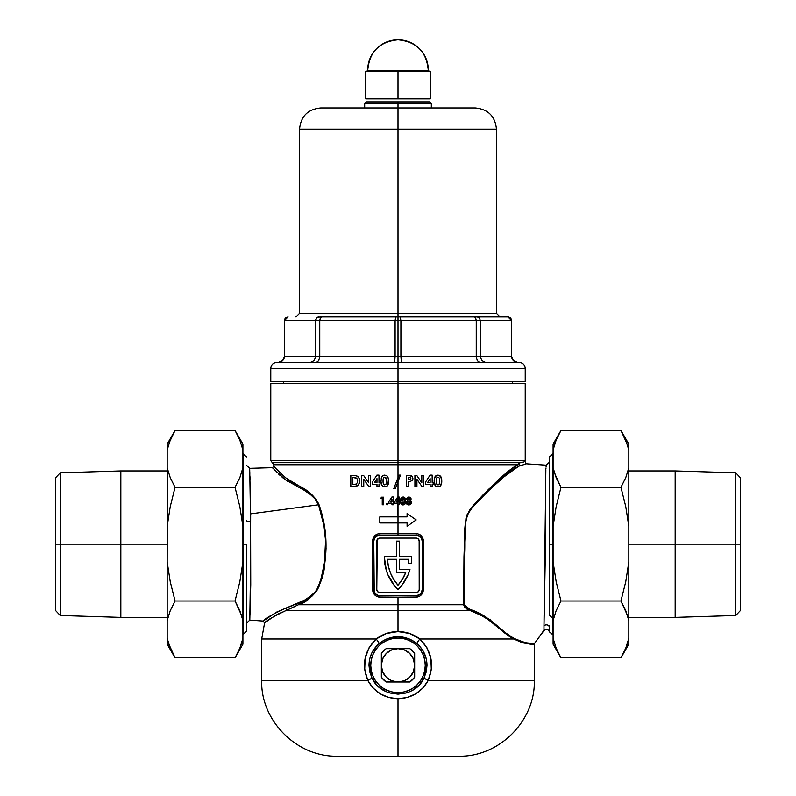 <?xml version="1.0" encoding="UTF-8"?>
<svg xmlns="http://www.w3.org/2000/svg" width="796" height="796" viewBox="0 0 796 796"><rect width="100%" height="100%" fill="white"/><g stroke="black" fill="none" stroke-linecap="round" stroke-linejoin="round"><path stroke-width="1.19" d="M552.484 617.905L549.459 615.427L552.484 617.905L552.484 544.156L549.459 544.156L549.459 615.427L549.459 456.914L549.459 544.156L552.484 544.156L552.484 453.889L552.484 544.156L553.091 544.156L552.484 544.156L552.424 630.173M243.516 544.156L246.541 544.156L246.541 631.397L246.541 544.156L243.516 544.156L243.516 453.889L243.516 544.156L242.909 544.156L243.516 544.156L243.516 634.432L243.516 544.156M526.106 463.869L520.604 465.63A1.512 1.343 81 0 1 520.385 462.695C526.654 461.322 526.654 461.322 520.385 462.695L272.292 462.695L398 462.695L272.292 462.695L398 462.695L398 460.655L525.221 460.655L398 460.655L398 383.612L525.221 383.612L398 383.612L398 464.725L273.804 464.725L273.804 466.138L275.764 468.366L285.456 477.67L306.938 490.754L315.853 498.903L318.808 504.097L323.086 519.032L325.474 533.688L326.052 548.643L324.748 563.488L321.654 578.025L318.927 586.771L316.44 591.398L312.092 596.065L307.435 599.627L298.41 604.741L463.65 604.741L464.436 606.821L466.058 608.343L469.919 610.452L398 610.452L398 597.169L378.578 597.02L375.881 595.886L373.135 592.493L372.558 589.597L372.558 541.131L373.831 536.912L377.175 534.136L380.04 533.559L415.96 533.559L416.179 535.071L398 535.071L398 464.725L273.804 464.725L398 464.725L398 462.695L520.385 462.695L523.957 461.949M397.731 497.012L394.587 501.848L397.731 497.012L399.144 497.012L399.144 501.968L399.821 501.968L399.144 504.783L397.791 504.783L397.791 503.221L394.587 503.221L394.587 501.848L394.587 503.221L397.791 503.221L398 516.893L407.084 516.893L407.084 513.559L416.179 519.927L407.084 526.285L407.084 522.952L379.821 522.952L379.821 516.893L407.084 516.893L398 516.893L398 533.559L417.422 533.698L420.119 534.832L422.178 536.922L423.442 541.131L423.442 589.597L422.865 592.503L420.109 595.896L417.412 597.02L398 597.169L398 604.741L463.65 604.741L463.969 556.752L464.854 532.803L465.939 518.624L466.914 514.982L473.172 505.5L483.928 493.958L503.599 475.431L517.589 464.725L398 464.725L398 477.59L398.945 475.113L400.468 475.113L395.314 488.615L393.791 488.615L398 477.59L393.791 488.615L395.314 488.615L398 481.58L398 497.012L399.144 497.012L397.731 497.012L394.587 501.848L397.731 497.012M543.966 630.581L543.976 626.044A3.025 2.856 180 0 1 549.429 627.308L549.419 631.875C548.145 629.059 546.335 628.631 543.966 630.591L533.559 644.74L522.484 642.78L513.699 639.009L419.85 639.009L513.699 639.009L505.072 633.298L488.635 619.865L481.51 615.557L469.919 610.452L398 610.452L398 631.586L409.562 633.477L419.85 639.009A6.06 0.746 -49.7 0 0 416.865 643.576C404.278 634.392 391.702 634.392 379.135 643.576C372.568 649.297 369.185 656.551 368.986 665.327L370.737 665.327A27.263 27.263 0 0 1 398 638.064A27.263 27.263 0 0 1 425.263 665.327L427.014 665.327L426.328 659.138L422.865 650.561L419.114 645.685L412.676 640.611L408.059 638.432L398 636.631L387.931 638.432L383.294 640.631L376.886 645.685L371.672 653.297L369.662 659.148L368.986 665.327L369.732 671.784L371.911 677.854L376.458 684.56L379.354 687.356L386.209 691.654L390.01 693.037L398.01 694.172L406.02 693.037L409.821 691.644L413.403 689.724L419.582 684.52L424.089 677.854L426.268 671.774L427.014 665.327L425.263 665.327A27.263 27.263 0 0 1 398 692.59A27.263 27.263 0 0 1 370.737 665.327L368.986 665.327L371.911 677.854A6.06 0.607 -26.2 0 1 367.812 680.471L364.697 669.615L365.135 658.312L369.075 647.735L376.15 639.009L261.685 639.009L376.15 639.009L386.438 633.477L398 631.586L398 610.452L286.172 610.452L275.336 615.447L266.013 621.875M543.966 630.213L534.285 643.775L543.966 630.213L543.976 626.044A3.025 2.856 0 0 1 549.429 627.308L549.419 631.845M549.419 631.735L549.419 629.178M549.429 627.417L549.429 625.755M249.725 470.237L250.581 521.44A3.025 0.856 0 0 1 246.541 520.634A3.025 0.856 180 0 0 250.581 521.44L250.74 584.881L249.795 619.746M263.625 620.741L276.421 612.184L304.589 600.134L311.724 595.328L316.161 590.771L318.33 587L321.345 577.458L324.4 562.981L325.564 540.792L324.002 525.987L318.549 504.803L315.017 498.903L310.45 494.565L304.102 490.236L285.326 479.739L272.351 467.67L249.665 468.337L250.66 513.878L318.549 504.803L250.66 513.878L250.511 551.001M274.351 469.829L274.839 470.346M276.053 471.6L277.028 472.555M278.7 474.167L280.311 475.65M282.132 477.222L284.003 478.734M286.242 480.416L287.963 481.59M250.063 479.769L249.954 476.595M249.844 473.421L249.805 472.386M545.847 469.7L543.976 626.044L545.678 536.852L545.708 472.048M545.976 468.108L545.917 468.745L545.976 468.108M544.086 615.099L544.026 619.875M543.957 629.527L543.966 630.034M519.838 462.864L517.589 464.725A1.512 1.443 -117.1 0 0 518.803 466.187L504.346 476.595L487.878 491.241L473.322 505.977L466.983 515.38L465.869 521.251L464.575 545.051L463.988 604.741L466.466 607.806L483.54 615.676L489.679 619.606L505.261 632.631L513.908 638.402L525.081 642.68L534.584 643.675M532.902 643.904L532.066 643.865M483.262 615.517L478.665 613.089M483.023 495.878L483.829 495.092M514.893 468.486L516.893 467.222M376.15 639.009L261.685 639.009L261.685 680.471L367.812 680.471C361.503 664.75 364.279 650.929 376.15 639.009A6.06 0.746 -130.3 0 1 379.135 643.576A6.06 0.746 49.7 0 0 376.15 639.009C382.577 634.113 389.861 631.636 398 631.586C406.129 631.646 413.413 634.123 419.85 639.009L426.925 647.735L430.865 658.292L431.303 669.595L428.188 680.471L534.315 680.471L428.188 680.471L422.895 688.023L415.701 693.843L407.184 697.495L398 698.739L398 756.2L458.586 756.2L340.021 756.2M273.804 464.725L270.779 460.655L525.221 460.655L525.002 461.61L526.246 463.799L546.225 465.172L549.459 462.158M522.982 462.207L521.45 462.536M522.554 462.317L521.589 462.506M475.809 612.781L480.486 615.019M270.322 618.621L271.804 617.616M278.69 613.656L279.306 613.348M280.819 612.641L281.505 612.323M387.901 574.732A45.442 45.442 0 0 0 387.911 574.752L386.368 570.493A45.442 45.442 0 0 0 386.368 570.503L384.359 557.14A45.442 45.442 0 0 0 384.359 557.16A45.442 45.442 0 0 1 384.368 556.275L396.488 556.275L396.488 541.131L399.512 541.131L399.512 556.275L411.631 556.275A45.442 45.442 0 0 1 411.224 563.24L408.169 563.24A42.407 42.407 0 0 0 408.557 559.299L399.512 559.299L399.512 569.299L409.98 569.299A45.442 45.442 0 0 1 398 589.597A45.442 45.442 0 0 1 384.368 556.275L396.488 556.275L396.488 541.131L399.512 541.131L399.512 556.275L411.631 556.275A45.442 45.442 0 0 1 411.224 563.24L408.169 563.24A42.407 42.407 0 0 0 408.557 559.299A42.407 42.407 0 0 1 408.169 563.24M405.333 580.234L408.02 574.921L401.97 585.159A45.442 45.442 0 0 0 401.98 585.14L398 589.597L394.935 586.274A45.442 45.442 0 0 0 394.945 586.294M489.421 488.555L487.64 490.286M272.332 467.65L274.023 466.386M386.896 504.863L386.229 504.047L387.055 503.221L387.871 503.888L387.373 504.813M376.976 486.605L376.976 484.306L372.239 484.306L372.239 482.267L376.896 475.113L378.986 475.113L378.986 482.436L380 482.436L380 484.306L378.986 484.306L378.986 486.605L376.976 486.605L378.986 486.605L378.986 484.306L380 484.306L380 482.436L378.986 482.436L378.986 475.113L376.896 475.113L372.239 482.267L372.239 484.306L376.976 484.306L376.976 486.605M356.877 475.948L357.901 476.615L355.732 475.59L350.827 475.391L350.827 486.605L353.404 486.605L350.827 486.605L350.827 475.391L356.319 475.729L358.707 477.56L359.712 480.515L359.295 483.57L356.867 486.177L353.404 486.605L357.872 485.55M368.827 486.605L363.762 479.252L363.762 486.605L361.742 486.605L361.742 475.391L363.563 475.391L368.647 482.774L368.647 475.391L370.657 475.391L370.657 486.605L368.827 486.605L370.657 486.605L370.657 475.391L368.647 475.391L368.647 482.774L363.563 475.391L361.742 475.391L361.742 486.605L363.762 486.605L363.762 479.252L368.827 486.605M381.035 479.998L381.005 481.6L381.433 477.67L382.468 475.988L383.941 475.192L386.14 475.351L387.712 476.675L388.498 479.023L387.742 485.311L386.299 486.625L383.861 486.784L382.209 485.789L381.314 484.048L381.005 481.6L381.672 484.963L382.956 486.426L384.836 486.893L386.737 486.396L388.478 483.142M383.612 504.783L382.249 504.783L382.249 498.465L380.697 498.465L381.513 497.202L383.612 497.202L383.612 504.783L383.612 497.202L381.513 497.202L380.697 498.465L382.249 498.465L382.249 504.783L383.612 504.783M391.96 504.783L391.96 503.221L388.756 503.221L388.756 501.848L391.901 497.012L393.324 497.012L393.324 501.968L394 501.968L393.324 504.783L391.96 504.783L393.324 504.783L393.324 503.221L394 503.221L394 501.968L393.324 501.968L393.324 497.012L391.901 497.012L388.756 501.848L388.756 503.221L391.96 503.221L391.96 504.783M520.385 462.695A1.512 1.343 -99 0 0 520.604 465.63L518.803 466.187C507.5 472.287 491.182 487.003 469.849 510.365C462.187 524.047 465.909 541.598 464.267 556.981L463.65 604.741L463.969 556.752C465.63 541.3 462.048 523.649 469.749 509.938C490.774 486.127 506.714 471.063 517.589 464.725L398 464.725M400.507 501.4L401.492 497.609L403.055 497.012L404.607 497.56L405.632 501.659L405.224 503.609L404.079 504.793L401.313 504.226L400.507 501.062L401.313 504.216L403.761 504.893L405.224 503.609L405.453 499.022L403.92 497.152L401.124 498.037L403.721 497.092L405.204 498.366L405.652 500.992L405.572 499.649M430.148 486.605L430.148 484.306L425.402 484.306L425.402 482.267L430.059 475.113L432.158 475.113L432.158 482.436L433.163 482.436L433.163 484.306L432.158 484.306L432.158 486.605L430.148 486.605L432.158 486.605L430.148 486.605L430.148 484.306L425.402 484.306L425.402 482.267L425.402 484.306L430.148 484.306M408.298 486.605L406.288 486.605L408.298 486.605L408.298 481.719L408.875 481.709L408.298 481.719L408.298 486.605L406.288 486.605L406.288 475.391L410.845 475.62L412.587 477.063L412.288 480.476L409.452 481.689M416.925 486.605L414.915 486.605L414.915 475.391L416.726 475.391L421.81 482.774L421.81 475.391L423.82 475.391L423.82 486.605L421.999 486.605L416.925 479.252L416.925 486.605L414.915 486.605L414.915 475.391L416.726 475.391L421.81 482.774L416.726 475.391L414.915 475.391L414.915 486.605L416.925 486.605L416.925 479.252L421.999 486.605L423.82 486.605L423.82 475.391L423.82 486.605L421.999 486.605L416.925 479.252L421.999 486.605M434.208 479.948L435.213 476.456L438.188 475.113L440.835 476.605L441.76 479.988L441.312 484.475L439.641 486.545L437.064 486.794L435.412 485.829L434.168 481.112L434.497 484.087M410.567 504.525L408.925 504.972L406.517 503.619L406.398 502.087L407.353 500.704L406.875 498.296L408.696 497.022L410.925 498.316L410.438 500.704L411.433 503.142L409.88 504.853L406.756 504.057L406.398 502.087L407.353 500.704L406.756 498.704L408.696 497.022L407.701 497.321M379.821 595.657L380.04 597.169L379.821 595.657L398 595.657L378.647 595.537L376.458 594.632L374.229 591.916L373.762 541.131L373.762 589.597L373.762 541.131L374.787 537.768L377.503 535.529L379.821 535.071L416.179 535.071L419.542 536.096L421.213 537.768L422.238 541.131L422.238 589.597L422.238 541.131L422.238 589.597L421.213 592.96L419.542 594.632L416.179 595.657L379.821 595.657A6.06 6.06 0 0 1 373.762 589.597L372.558 589.597L373.762 589.597M373.762 541.131L372.558 541.131C373.006 536.524 375.503 534.007 380.04 533.559L398 533.559L398 535.071L379.821 535.071L416.179 535.071A6.06 6.06 0 0 1 422.238 541.131L423.442 541.131L423.442 589.597C422.994 594.194 420.497 596.721 415.96 597.169L380.04 597.169C375.503 596.721 373.006 594.194 372.558 589.597L372.558 541.131L373.762 541.131A6.06 6.06 0 0 1 379.821 535.071L380.04 533.559L379.821 535.071M379.821 538.096L416.179 538.096A3.025 3.025 0 0 1 419.203 541.131L419.203 589.597A3.025 3.025 0 0 1 416.179 592.622L379.821 592.622A3.025 3.025 0 0 1 376.797 589.597L377.682 591.736L379.821 592.622L416.179 592.622L418.318 591.736L419.203 589.597L419.203 541.131L418.318 538.992L416.179 538.096L379.821 538.096L377.304 539.449L376.797 589.597L376.797 541.131A3.025 3.025 0 0 1 379.821 538.096A3.025 3.025 0 0 0 377.682 538.992M418.318 538.992A3.025 3.025 0 0 0 416.179 538.096M419.203 589.597L419.144 540.534M416.179 592.622A3.025 3.025 0 0 0 418.318 591.736M377.682 591.736A3.025 3.025 0 0 0 379.821 592.622M376.856 590.184L376.797 589.597M408.01 574.941A45.442 45.442 0 0 0 408.02 574.911L409.98 569.299L399.512 569.299L399.512 559.299L408.557 559.299L399.512 559.299L399.512 569.299M394.935 586.274L387.911 574.742M396.488 559.299L387.443 559.299L396.488 559.299L396.488 572.334L396.488 559.299L387.443 559.299L388.398 566.354L390.528 573.15L393.751 579.488L398 585.199L402.478 579.11L405.801 572.334L396.488 572.334L405.801 572.334A42.407 42.407 0 0 1 398 585.199A42.407 42.407 0 0 0 405.791 572.334M387.443 559.309A42.407 42.407 0 0 0 397.99 585.189A42.407 42.407 0 0 1 387.443 559.299M422.238 589.597L423.442 589.597L422.238 589.597A6.06 6.06 0 0 1 416.179 595.657L415.96 597.169L416.179 595.657M398 610.452L286.172 610.452L298.41 604.741L398 604.741L398 610.452M518.315 463.829L519.38 463.083M398 383.612L270.779 383.612L398 383.612L398 381.493L525.221 381.493L398 381.493L398 383.612M458.586 756.2L337.414 756.2L398 756.2L398 698.739L388.826 697.505L380.329 693.863L373.135 688.062L367.812 680.471L261.685 680.471L367.812 680.471A6.06 0.607 153.8 0 0 371.911 677.854C381.075 699.286 414.985 699.196 424.089 677.854L427.014 665.327C426.815 656.551 423.432 649.297 416.865 643.576A6.06 0.746 130.3 0 1 419.85 639.009C431.721 650.919 434.497 664.74 428.188 680.471L534.315 680.471C535.509 720.191 499.788 757.096 458.586 756.2M338.579 756.2L337.414 756.2C296.212 757.096 260.491 720.191 261.685 680.471M525.688 464.078L519.619 465.879M546.205 465.411L546.056 467.133M269.267 616.472L266.859 618.184M249.825 618.87L249.874 617.298M249.954 615.049L250.053 611.935M250.163 608.741L250.272 605M490.386 619.228L490.386 620.193M490.386 489.54L490.386 488.475L490.386 489.54M250.581 564.334L249.785 620.114L246.541 623.139M463.988 604.741L470.108 609.487L469.919 610.452C466.804 609.547 464.715 607.647 463.65 604.741L463.988 604.741M518.803 466.187A1.512 1.443 62.9 0 1 517.589 464.725M470.108 609.487C489.341 615.069 503.291 633.347 513.908 638.402A1.512 1.234 -60.2 0 0 513.699 639.009C503.132 634.004 489.132 615.985 469.919 610.452L470.108 609.487M513.699 639.009A1.512 1.234 119.8 0 1 513.908 638.402C525.798 643.218 532.594 645.009 534.285 643.775L534.594 643.695M534.116 643.825L530.902 643.755M532.982 644.76L534.026 644.651M269.287 616.452L264.879 619.716M285.525 608.204C271.287 614.95 263.864 619.228 263.257 621.059C263.974 619.159 271.396 614.87 285.525 608.204A1.512 1.164 -110.1 0 1 286.172 610.452C272.361 617.049 265.158 621.268 264.561 623.099C265.058 621.338 272.262 617.129 286.172 610.452A1.512 1.164 69.9 0 0 285.525 608.204L293.714 605.179M265.237 622.522L266.133 621.775M295.366 604.562L297.724 603.577A1.512 1.164 -115.9 0 1 298.41 604.741C311.375 601.547 323.753 584.045 324.758 563.429C327.564 543.31 325.693 523.848 319.136 505.042C310.51 487.142 294.45 485.809 287.038 478.903C278.451 471.351 274.033 467.093 273.804 466.138C274.013 467.063 278.401 471.302 286.978 478.864C294.331 485.729 310.48 487.182 319.106 504.943C325.693 523.768 327.574 543.28 324.748 563.488C323.664 584.553 311.137 601.587 298.41 604.741A1.512 1.164 64.1 0 0 297.724 603.577C303.923 601.398 310.072 597.129 316.161 590.771C320.41 582.344 323.156 573.08 324.4 562.981C327.146 542.862 325.196 523.47 318.549 504.803M295.684 606.174L286.172 610.452M493.57 485.958L493.102 486.475M378.727 684.6L382.856 687.993L378.727 684.6L382.856 687.993L378.727 684.6L375.334 680.471L378.727 684.6L382.856 687.993L387.562 690.51L392.677 692.062L398 692.59A27.263 27.263 0 0 1 370.737 665.327A27.263 27.263 0 0 1 398 638.064A27.263 27.263 0 0 1 425.263 665.327A27.263 27.263 0 0 1 398 692.59L403.323 692.062L408.438 690.51L413.144 687.993L417.273 684.6L420.666 680.471L417.273 684.6L420.666 680.471L417.273 684.6L413.144 687.993L417.273 684.6L420.666 680.471L423.183 675.754L424.736 670.64L425.263 665.327L424.736 660.003L423.183 654.889L420.666 650.183L417.273 646.044L413.144 642.661L417.273 646.044L413.144 642.661L417.273 646.044L420.666 650.183L417.273 646.044L413.144 642.661L408.438 640.133L403.323 638.581L398 638.064L392.677 638.581L387.562 640.133L382.856 642.661L378.727 646.044L375.334 650.183L378.727 646.044L375.334 650.183L378.727 646.044L382.856 642.661L378.727 646.044L375.334 650.183L372.817 654.889L371.264 660.003L370.737 665.327L371.264 670.64L372.817 675.754L375.334 680.471L378.727 684.6L375.334 680.471M356.319 475.729L355.583 475.56M357.901 476.615L358.707 477.56M359.493 479.272L359.295 478.665M357.882 485.54L359.623 482.396M356.857 486.187L356.3 486.376M355.145 486.545L354.031 486.595M354.011 477.411L352.837 477.411L352.837 484.595L355.334 484.485L352.837 484.595L352.837 477.411L356.668 478.306L354.747 477.481M357.454 482.744L357.673 480.336L356.926 478.585M357.673 480.336L357.484 482.645L355.334 484.485L356.658 483.898M354.548 475.441L353.951 475.401M353.404 486.605L353.981 486.595L353.404 486.605M356.668 478.306L354.419 477.441M355.215 477.57L356.339 478.048M353.892 484.595L355.334 484.485M357.484 479.59L357.155 478.894M376.976 482.436L376.976 478.625L376.976 482.436L374.498 482.436L376.976 478.625L374.498 482.436L376.976 478.625L376.976 482.436L374.498 482.436M382.468 475.988L384.359 475.132L386.677 475.61L387.96 477.112L388.607 480.436M388.418 483.48L388.08 484.625M387.732 485.331L387.164 486.058M388.498 482.973L388.617 481.003M384.836 486.893L383.851 486.784M381.035 479.948L381.025 482.097M381.772 476.884L381.165 478.824M386.189 478.107L385.393 477.252L386.597 480.366M386.558 479.789L386.358 478.575M383.811 477.52L385.393 477.252L383.742 477.6L383.015 481.132L383.513 477.918M386.597 480.416L386.229 483.749L384.826 484.883L386.05 484.107L386.607 481.003L386.378 483.272M384.826 484.883L383.254 483.431L383.015 481.132M383.453 478.038L384.826 477.122L383.742 477.6L383.055 479.908L383.224 478.695M382.548 486.127L383.383 486.635M381.433 477.67L381.165 478.794M383.155 475.491L383.941 475.192M387.423 476.267L386.677 475.62M384.677 484.873L383.453 483.968L383.025 481.709M383.791 484.436L384.538 484.854M386.587 481.799L386.607 481.003M383.961 477.391L383.324 478.346M383.055 482.286L383.463 483.968M383.115 479.301L383.025 480.515M385.861 477.61L384.975 477.132M386.558 479.819L386.378 478.655M400.468 475.113L398 481.58L400.468 475.113L398.945 475.113L400.468 475.113L398 481.58L398 477.59L398.945 475.113M409.91 481.66L408.298 481.719M412.756 479.59L412.179 476.446L408.537 475.391L410.855 475.62L412.587 477.073L412.855 479.162L411.93 480.854M412.358 476.675L411.572 475.928M412.905 478.575L412.865 478.058M406.288 475.391L408.537 475.391L406.288 475.391L406.288 486.605L406.288 475.391M410.199 477.55L408.298 477.411L408.298 479.709L410.248 479.57L408.298 479.709L408.298 477.411L410.278 477.59M410.089 475.481L408.537 475.391M410.617 479.311L410.885 478.575M409.632 479.69L410.238 479.57M421.81 475.391L423.82 475.391L421.81 475.391L421.81 482.774L416.726 475.391M432.158 486.605L432.158 484.306L433.163 484.306L432.158 484.306M433.163 482.436L433.163 484.306L433.163 482.436L432.158 482.436L433.163 482.436M432.158 482.436L432.158 475.113L430.059 475.113L432.158 475.113M425.402 482.267L430.059 475.113L425.402 482.267M430.148 482.436L430.148 478.625L430.148 482.436L427.661 482.436L430.148 478.625L427.661 482.436L430.148 482.436L430.148 478.625L427.661 482.436M435.084 476.635L437.113 475.192L439.422 475.391L441.093 477.043L441.661 478.973L440.536 476.207L437.939 475.113L435.641 475.978L434.337 478.794M439.422 475.391L440.546 476.217L437.939 475.113M441.78 480.495L440.546 476.217M441.661 483.023L440.566 485.789L437.999 486.893L440.576 485.779L441.78 481.51M440.745 485.57L439.84 486.436M437.76 486.883L436.158 486.446L434.855 485.003L436.168 486.446L438.944 486.794M439.77 481.003L439.332 478.068L437.989 477.122L439.332 478.068L439.76 480.406L439.223 484.107L437.442 484.774L438.357 484.834M436.636 483.998L437.452 484.774L436.228 482.306L436.924 477.57L436.278 479.282M437.153 477.381L436.656 477.978M441.72 482.525L441.76 482.018M441.103 484.953L441.462 484.018M435.82 486.207L437.054 486.794M434.178 481.61L434.198 482.117M434.178 480.525L434.168 481.112M434.944 476.884L434.606 477.67M437.123 475.192L435.979 475.7M441.76 479.988L441.661 478.973M436.188 481.719L436.228 482.306L436.188 481.719M436.298 482.883L436.228 482.306L436.298 482.883M439.332 478.068L439.76 480.406M437.203 484.635L437.989 484.883M436.188 480.515L436.178 481.132M439.671 482.605L439.77 481.401M387.871 503.888L387.055 503.221L387.881 504.047L387.055 504.873L386.249 503.888M387.224 503.241L386.289 503.729M388.756 501.848L391.274 497.978M391.96 501.968L391.96 499.381L391.96 501.968L390.289 501.968L391.96 499.381L390.289 501.968L391.96 501.968L391.96 499.381M398 497.012L398 504.783L399.144 504.783L399.821 501.968L399.821 503.221M399.144 501.968L399.821 501.968L399.144 501.968L399.144 497.012M397.791 501.968L397.791 499.381L397.791 501.968L396.11 501.968L397.791 499.381L396.11 501.968L397.791 501.968L397.791 499.381M400.955 503.659L400.507 501.062L401.124 498.037L403.393 497.032M404.02 504.813L402.428 504.903M400.507 501.062L400.677 499.191M400.935 498.386L400.507 500.674M403.184 498.376L402.348 498.694L403.791 498.704L404.288 500.992L403.791 498.704L402.348 498.694L402.02 502.624L403.582 503.47L404.288 500.992L403.851 503.201L402.388 503.311L402.995 503.609L402.159 502.992L401.91 500.067M402.348 498.694L402.01 499.44M402.756 504.953L404.865 504.196L405.652 500.992M400.796 498.744L400.617 499.5M403.055 497.012L401.96 497.271M405.204 498.366L404.846 497.798L405.204 498.366M403.98 502.973L404.229 502.077M404.139 499.41L404.259 500.196M401.93 499.848L401.861 501.082M403.791 498.704L403.283 498.395M404.278 501.53L404.288 500.992M411.084 499.152L410.438 500.704L411.015 498.595L408.915 497.012L407.343 497.59L406.756 499.57M410.438 500.704L411.373 503.37M406.348 502.366L407.353 500.704L406.477 501.818L406.746 504.047L410.238 504.724L411.472 502.654L410.875 501.072M407.94 504.863L408.647 504.962M406.378 503.152L406.597 501.55M407.353 500.704L406.756 498.704M409.681 499.55L408.885 498.366L408.129 499.57L408.298 498.624L408.308 499.848L409.512 499.848L408.089 499.4M410.119 502.565L409.751 501.769L410.099 502.793L409.353 503.56L410.099 502.793M409.035 501.48L408.079 501.759L409.91 501.928M408.905 503.609L409.751 503.351L408.249 503.46L409.025 503.609L407.95 503.231L407.801 502.097L407.781 502.982M408.696 501.49L407.94 501.888M408.676 504.962L410.726 504.395L411.472 502.654M410.129 497.341L408.915 497.012M411.044 498.734L410.467 497.609M410.577 500.535L410.915 499.988M411.413 502.087L411.204 501.55M409.234 500.057L408.129 499.57M409.731 499.221L409.492 498.604M416.179 535.071L415.96 533.559C420.497 534.007 422.994 536.534 423.442 541.131L422.238 541.131M428.188 680.471A6.06 0.607 26.2 0 1 424.089 677.854A6.06 0.607 -153.8 0 0 428.188 680.471C421.591 692.182 411.532 698.271 398 698.739C384.518 698.301 374.458 692.212 367.812 680.471M407.084 516.893L407.084 513.559L416.179 519.927L407.084 526.285L407.084 522.952L379.821 522.952L379.821 516.893L398 516.893M416.179 519.927L407.084 513.559L416.179 519.927L407.084 526.285L416.179 519.927M552.424 630.233L552.414 634.432L549.419 631.875M474.874 107.957L475.242 107.957C488.127 109.211 495.192 116.286 496.445 129.161L398 129.161L398 101.898L366.19 101.898L429.81 101.898L398 101.898L398 103.41L431.323 103.41L398 103.41L398 107.957L475.242 107.957L398 107.957L398 129.161L496.445 129.161L398 129.161L398 316.967L395.721 317.037L395.105 320.609L398 320.609L398 316.967L507.938 316.967L398 316.967L398 320.609L395.105 320.609L395.105 356.349L400.895 356.349L401.274 360.648L402.189 362.409L401.274 360.648L400.895 356.349L400.895 320.609L398 320.609L398 356.349L398 320.609L400.895 320.609L400.895 356.349L480.346 356.349L480.346 320.609L476.247 320.609L476.247 356.349L476.247 320.609L400.895 320.609L400.129 316.967L400.895 320.609L476.247 320.609L475.65 318.022L474.625 317.037L475.65 318.022L476.247 320.609L480.346 320.609L480.346 356.349L511.589 356.349L511.559 320.609L511.559 356.349L513.34 360.648L517.579 362.409L513.34 360.648L511.589 356.349C511.957 360.031 513.977 362.051 517.649 362.409M278.351 362.409C282.023 362.051 284.043 360.031 284.411 356.349L315.654 356.349L314.131 360.648L310.48 362.409L314.131 360.648L315.654 356.349L315.654 320.609L284.441 320.609L284.441 356.379L282.67 360.638L278.421 362.409L282.66 360.648L284.441 356.349L284.441 320.609L284.441 356.349L319.753 356.349L318.758 360.648L316.41 362.409L318.758 360.648L319.753 356.349L395.105 356.349L394.726 360.648L393.811 362.409L394.726 360.648L395.105 356.349L395.105 320.609L319.753 320.609L319.753 356.349L319.753 320.609L315.654 320.609L315.654 356.349L398 356.349L398 362.409L276.829 362.409L519.171 362.409C522.843 362.767 524.862 364.787 525.221 368.468L398 368.468L398 362.409L398 368.468L525.221 368.468L270.779 368.468C271.137 364.787 273.157 362.767 276.829 362.409L519.171 362.409L398 362.409L398 356.349L480.346 356.349L481.869 360.648L485.52 362.409L481.869 360.648L480.346 356.349L511.559 356.349L511.589 320.609L480.346 320.609L479.431 318.022L477.242 316.967L479.431 318.022L480.346 320.609L511.559 320.609L510.485 318.022L507.938 316.967L510.485 318.022L511.589 320.609L510.485 318.022L508.644 317.037M325.813 316.967L398 316.967L398 129.161L299.555 129.161L299.555 313.335L496.445 313.335L500.087 316.967M398 368.468L398 381.493L270.779 381.493L398 381.493L398 368.468L270.779 368.468L398 368.468M476.913 316.967L470.187 316.967M398 129.161L299.555 129.161L398 129.161M299.555 129.161C300.808 116.286 307.873 109.211 320.758 107.957L473.759 107.957M398 103.41L364.677 103.41L398 103.41M395.871 316.967L321.773 316.967L320.35 318.022L319.753 320.609L395.105 320.609L395.871 316.967M319.753 320.609L320.35 318.022L321.773 316.967L317.574 317.246L315.893 319.206L315.654 320.609L319.753 320.609M284.719 319.206L285.515 318.022L288.062 316.967L284.411 320.609L285.515 318.022L288.062 316.967L285.515 318.022L284.441 320.609L315.654 320.609L316.569 318.022L318.758 316.967M511.589 320.609L507.938 316.967L510.485 318.022L511.281 319.206M398 316.967L500.087 316.967L398 316.967M398 313.335L496.445 313.335L398 313.335M479.59 362.409L477.242 360.648L476.247 356.349L477.242 360.648L479.59 362.409M280.709 361.951L279.585 362.289L280.709 361.951M367.712 70.685L428.288 70.685C426.775 51.979 416.676 41.681 398 39.8C379.324 41.681 369.225 51.979 367.712 70.685A30.288 30.288 0 0 1 398 39.8A30.288 30.288 0 0 1 428.288 70.685L398 70.685L398 71.61L430.258 71.61L398 71.61L398 98.873L430.258 98.873L365.742 98.873L398 98.873L398 71.61L365.742 71.61L398 71.61L398 70.685L367.712 70.685L365.742 71.61L365.742 98.873M398 648.66L404.378 649.934L409.781 653.546L413.393 658.949L414.656 665.327L413.393 671.705L409.781 677.107L404.378 680.719L398 681.983L391.622 680.719L386.219 677.107L382.607 671.705L381.344 665.327L382.607 658.949L386.219 653.546L391.622 649.934L398 648.66A16.656 16.656 0 0 1 414.656 665.327L414.656 653.466A20.447 20.447 0 0 0 409.85 648.66L386.15 648.66A20.447 20.447 0 0 0 381.344 653.466L381.344 665.327A16.656 16.656 0 0 1 398 648.66L409.85 648.66A20.447 20.447 0 0 1 414.656 653.466L414.656 665.327A16.656 16.656 0 0 1 398 681.983A16.656 16.656 0 0 1 381.344 665.327L381.344 677.177A20.447 20.447 0 0 0 386.15 681.983L409.85 681.983A20.447 20.447 0 0 0 414.656 677.177L414.656 665.327L414.656 677.177A20.447 20.447 0 0 1 409.85 681.983L386.15 681.983A20.447 20.447 0 0 1 381.344 677.177L381.344 653.466A20.447 20.447 0 0 1 386.15 648.66L398 648.66M382.856 642.661L378.727 646.044L382.856 642.661M413.144 687.993L417.273 684.6L413.144 687.993M420.666 650.183L417.273 646.044L420.666 650.183M409.85 681.983L414.656 677.177M414.656 653.466L409.85 648.66M386.15 648.66L381.344 653.466M381.344 677.177L386.15 681.983M168.473 643.297L167.18 638.322L167.18 644.203L175.05 657.834L170.254 648.203L167.18 638.322L167.18 620.512L170.225 610.701L175.05 601L235.039 601L239.825 610.622L242.909 620.512L242.909 638.322L239.865 648.133L235.039 657.834L175.05 657.834L168.473 643.297M237.268 434.576L235.039 430.477L175.05 430.477L235.039 430.477L239.825 440.108L242.909 449.989L242.909 444.108L235.039 430.477L239.825 440.108L242.909 449.989L241.626 445.064L242.909 449.989L242.909 467.809L239.865 477.61L235.039 487.321L175.05 487.321L170.254 477.69L167.18 467.809L167.18 449.989L170.225 440.188L175.05 430.477L170.235 440.158M172.812 653.735L167.18 644.203L167.18 526.345L170.235 506.674L175.05 487.321L235.039 487.321L239.835 506.604L242.909 526.345L242.909 561.976L239.845 581.637L235.039 601L175.05 601L170.244 581.707L167.18 561.976L167.319 468.496M175.05 657.834L235.039 657.834L239.845 648.153L235.039 657.834L242.909 644.203L242.909 444.108L235.039 430.477M240.77 645.775L239.865 648.133M168.454 643.238L167.18 638.322L168.454 643.258M169.13 645.267L169.717 646.85M240.959 443.054L240.372 441.462M169.309 442.536L175.05 430.477L167.18 444.108L167.18 449.989L167.18 444.108M167.18 467.809L167.18 526.345L170.235 506.674L175.05 487.321L170.254 477.69L167.18 467.809L167.18 449.989L168.454 445.083M242.909 644.203L242.909 638.322L241.636 643.238M241.208 644.521L241.566 643.447M241.616 615.537L242.909 620.512L242.909 561.976L239.845 581.637L235.039 601L241.616 615.537M239.865 477.61L235.039 487.321L239.835 506.604L242.909 526.345L242.909 467.809L239.865 477.61M168.871 443.79L168.513 444.865M170.225 610.701L175.05 601L170.244 581.707L167.18 561.976L167.18 620.512L170.225 610.701M627.527 445.014L628.82 449.989L628.82 444.108L620.95 430.477L625.746 440.108L628.82 449.989L628.82 467.809L625.775 477.61L620.95 487.321L560.961 487.321L556.175 477.69L553.091 467.809L553.091 449.989L556.135 440.188L560.961 430.477L620.95 430.477L627.527 445.014M558.732 653.735L560.961 657.834L620.95 657.834L560.961 657.834L556.175 648.203L553.091 638.322L553.091 644.203L560.961 657.834L556.175 648.203L553.091 638.322L554.374 643.258M623.188 434.576L620.95 430.477L560.961 430.477L553.091 444.108L553.091 561.976L553.091 526.345L556.155 506.674L560.961 487.321L620.95 487.321L625.755 506.604L628.82 526.345L628.82 561.976L625.765 581.637L620.95 601L560.961 601L556.165 581.707L553.091 561.976L553.091 638.322L553.091 620.512L556.135 610.701L560.961 601L620.95 601L625.746 610.622L628.82 620.512L628.82 638.322L625.775 648.133L620.95 657.834L625.765 648.153L620.95 657.834L628.82 644.203L628.82 638.322L628.82 644.203M553.091 444.108L553.091 449.989L556.135 440.188L560.961 430.477L556.155 440.158M555.23 442.536L554.364 445.083M620.95 430.477L628.82 444.108L628.82 449.989L627.547 445.083L628.82 449.989L628.82 638.322L625.775 648.133M626.87 443.054L626.283 441.462M555.041 645.267L555.628 646.85M626.691 645.775L627.547 643.238M554.364 643.238L553.091 638.322L553.091 644.203L560.961 657.834M554.792 443.79L554.434 444.865M554.384 472.784L553.091 467.809L553.091 526.345L556.155 506.674L560.961 487.321L554.384 472.784M556.135 610.701L560.961 601L556.165 581.707L553.091 561.976L553.091 620.512L556.135 610.701M627.129 644.521L627.487 643.447M625.775 477.61L620.95 487.321L625.755 506.604L628.82 526.345L628.82 467.809L625.775 477.61M627.527 615.537L628.82 620.512L628.82 561.976L625.765 581.637L620.95 601L627.527 615.537M60.247 544.156L60.247 472.814L60.247 544.156L167.18 544.156L120.833 544.156L120.833 470.933L120.833 544.156L60.247 544.156L60.247 615.497L60.247 544.156L55.7 544.156L60.247 544.156M55.7 477.65L55.7 610.661L55.7 477.65L60.247 472.814L120.833 470.933L167.18 470.933M167.18 617.388L120.833 617.388L120.833 544.156L120.833 617.388L60.247 615.497L55.7 610.661M735.753 544.156L740.3 544.156L740.3 477.65L740.3 544.156L735.753 544.156L735.753 472.814L735.753 544.156L675.167 544.156L675.167 470.933L675.167 544.156L735.753 544.156L735.753 615.497L735.753 544.156M628.82 544.156L675.167 544.156L675.167 617.388L675.167 544.156L628.82 544.156M740.3 610.661L740.3 544.156L740.3 610.661L735.753 615.497L675.167 617.388L628.82 617.388M553.091 453.889L549.459 456.914M242.909 453.889L246.541 456.914M249.665 468.337L246.541 465.302M525.221 383.612L525.221 460.655M261.685 639.009L264.561 623.099L263.257 621.059L249.785 620.114M270.779 383.612L270.779 460.655M534.315 644.551L534.315 680.471M553.091 634.432L552.414 634.432M246.541 631.397L242.909 634.432M431.323 107.957L431.323 103.41L429.81 101.898M299.555 313.335L295.913 316.967M496.445 129.161L496.445 313.335M525.221 368.468L525.221 381.493M512.355 381.493L512.355 383.612M283.645 381.493L283.645 383.612M270.779 368.468L270.779 381.493M366.19 101.898L364.677 103.41L364.677 107.957M428.288 70.685L430.258 71.61L430.258 98.873M628.82 470.933L675.167 470.933L735.753 472.814L740.3 477.65"/></g></svg>
